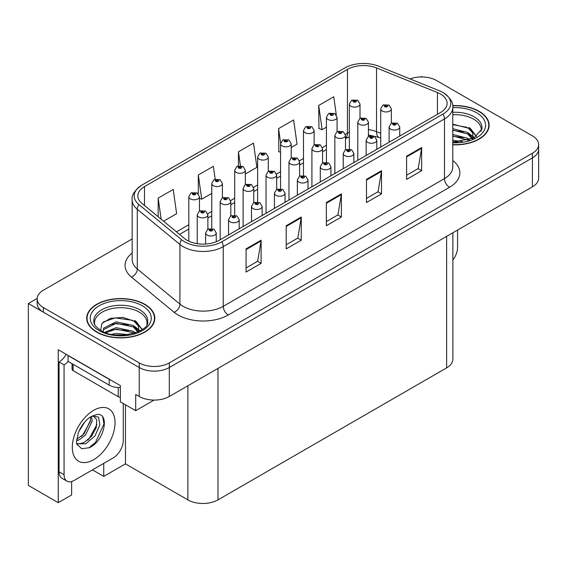 <?xml version="1.0" encoding="UTF-8"?>
<svg xmlns="http://www.w3.org/2000/svg" width="567" height="567" viewBox="0 0 567 567"><rect width="100%" height="100%" fill="white"/><g stroke="black" fill="none" stroke-linecap="round" stroke-linejoin="round"><path stroke-width="0.85" d="M71.64 481.546L71.64 494.934L58.252 502.667L58.252 349.74L120.353 385.595L120.353 401.812L135.704 410.678L135.704 394.455L139.22 396.482A21.284 12.29 0 0 0 169.313 396.482L532.413 186.848A21.284 12.29 0 0 0 538.65 178.158L538.65 149.199A21.284 12.29 0 0 1 532.413 157.888A21.284 12.29 0 0 0 538.65 149.199L538.65 144.564A21.284 12.29 0 0 0 532.413 135.874L436.597 80.557A21.284 12.29 0 0 0 410.04 78.912M154.054 400.082L135.704 410.678M422.351 76.963L421.55 76.502L420.742 76.963M132.161 238.948L43.397 290.191A21.284 12.29 0 0 0 37.167 298.88A21.284 12.29 0 0 0 43.397 307.569L139.22 362.887A21.284 12.29 0 0 0 169.313 362.887L169.313 367.522L532.413 157.888L169.313 367.522A21.284 12.29 0 0 1 139.22 367.522A21.284 12.29 0 0 0 169.313 367.522L169.313 396.482M58.252 502.667L28.35 485.402L28.35 303.515L139.22 367.522L43.397 312.204A21.284 12.29 0 0 1 37.167 303.515L37.167 298.88M37.181 298.412L28.35 303.515M452.863 232.775L452.863 359.18A21.284 12.29 180 0 1 446.633 367.87L217.976 499.881A21.284 12.29 180 0 1 187.875 499.881L125.47 463.856L125.47 404.767M125.47 463.856L103.747 476.393L103.747 463.359M92.464 469.88L103.747 476.393M452.785 144.833A34.055 19.661 0 0 0 489.115 125.215A34.055 19.661 0 0 0 479.143 111.316A34.055 19.661 0 0 0 452.679 105.604M144.833 304.323A34.055 19.661 0 0 0 107.723 300.063A34.055 19.661 0 0 0 86.701 318.229A34.055 19.661 0 0 0 96.674 332.127A34.055 19.661 0 0 0 133.791 336.387A34.055 19.661 0 0 0 154.812 318.229A34.055 19.661 0 0 0 144.833 304.323M87.056 320.029A34.055 19.661 0 0 0 86.942 320.546M440.46 94.023A22.701 13.105 180 0 1 447.115 103.293A22.701 13.105 180 0 1 440.46 112.557L219.231 240.288A22.701 13.105 180 0 1 184.58 238.537L141.941 203.376A22.701 13.105 180 0 1 137.831 195.856A22.701 13.105 180 0 1 144.486 186.593L347.458 69.401A22.701 13.105 180 0 1 376.531 67.934L437.433 92.556A22.701 13.105 180 0 1 440.46 94.023M443.04 92.534A26.351 15.21 0 0 0 439.524 90.826L378.621 66.211A26.351 15.21 0 0 0 344.878 67.912L141.906 185.097A26.351 15.21 0 0 0 141.544 185.317A26.351 15.21 0 0 0 138.95 204.581L181.596 239.742A26.351 15.21 0 0 0 221.81 241.776L443.04 114.045A26.351 15.21 0 0 0 443.401 92.747A26.351 15.21 0 0 0 443.04 92.534M246.071 248.892L246.071 272.061L261.118 263.372L261.118 240.202L246.071 248.892M246.071 267.95L257.659 261.259L261.061 240.968A5.677 3.274 -120 0 0 261.118 240.202M257.56 261.316L261.118 263.372M286.2 225.716L286.2 248.892L301.254 240.202L301.254 217.026L286.2 225.716M286.2 244.781L297.795 238.083L301.19 217.799A5.677 3.274 -120 0 0 301.254 217.026M297.689 238.147L301.254 240.202M406.603 156.209L406.603 179.378L421.65 170.688L421.65 147.519L406.603 156.209M406.603 175.267L418.191 168.576L421.586 148.285A5.677 3.274 -120 0 0 421.65 147.519M418.092 168.633L421.65 170.688M366.466 179.378L366.466 202.547L381.52 193.857L381.52 170.688L366.466 179.378M366.466 198.436L378.061 191.745L381.456 171.461A5.677 3.274 -120 0 0 381.52 170.688M377.955 191.802L381.52 193.857M326.337 202.547L326.337 225.716L341.384 217.026L341.384 193.857L326.337 202.547M326.337 221.605L337.925 214.914L341.327 194.63A5.677 3.274 -120 0 0 341.384 193.857M337.826 214.971L341.384 217.026M169.313 362.887L532.413 153.253A21.284 12.29 0 0 0 538.65 144.564M163.565 221.208L176.628 213.667L173.226 189.456L158.179 198.145L158.179 216.764M291.204 147.519L297.023 144.153L293.628 119.949L278.574 128.631L278.822 151.665M336.295 114.853L333.757 96.773L318.711 105.462L318.952 128.496M215.177 179.2L213.362 166.287L198.315 174.976L198.315 193.843M245.334 173.998L256.894 167.329L253.492 143.118L238.445 151.807L238.445 165.869M238.445 151.807L240.394 165.684M280.559 152.317L278.574 151.573M278.574 128.631L280.608 143.125M318.711 105.462L322.106 129.673L326.429 127.178M337.074 121.033L337.074 120.395M322.106 129.673L318.711 128.404M198.315 174.976L201.71 199.187L211.753 193.39M201.71 199.187L199.456 198.344M158.179 198.145L161.134 219.202M154.571 320.546A34.055 19.661 0 0 0 154.458 320.029M488.874 127.532A34.055 19.661 0 0 0 488.761 127.022M360.01 118.368L360.01 104.037A5.323 3.069 180 0 1 356.728 106.88A5.323 3.069 180 0 1 350.923 106.213A5.323 3.069 180 0 1 349.371 104.037L351.49 100.345A3.544 2.133 57.8 0 1 353.383 100.451A1.772 1.021 0 0 0 353.432 101.869A1.772 1.021 0 0 0 355.941 101.869A1.772 1.021 0 0 0 355.941 100.416A1.772 1.021 0 0 0 353.489 100.387L354.212 100.841A0.709 0.411 180 0 1 354.963 101.521A0.709 0.411 180 0 1 354.162 100.862L353.383 100.451M354.212 101.443L354.212 100.841M353.489 100.387A3.544 1.956 -117.9 0 0 351.831 100.146A3.544 1.956 -117.9 0 0 351.675 100.246M354.162 101.422L354.162 100.862M391.365 123.209L391.365 108.878A5.323 3.069 180 0 1 388.076 111.713A5.323 3.069 180 0 1 382.278 111.047A5.323 3.069 180 0 1 380.719 108.878L382.845 105.186A3.544 2.133 57.8 0 1 384.738 105.285A1.772 1.021 0 0 0 384.787 106.702A1.772 1.021 0 0 0 387.296 106.702A1.772 1.021 0 0 0 387.296 105.256A1.772 1.021 0 0 0 384.844 105.221L385.56 105.675A0.709 0.411 180 0 1 386.311 106.355A0.709 0.411 180 0 1 385.517 105.703L384.738 105.285M385.56 106.284L385.56 105.675M384.844 105.221A3.544 1.956 -117.9 0 0 383.186 104.987A3.544 1.956 -117.9 0 0 383.03 105.086M385.517 106.256L385.517 105.703M399.742 136.066L399.742 126.98A5.323 3.069 180 0 1 396.453 129.815A5.323 3.069 180 0 1 390.656 129.148A5.323 3.069 180 0 1 389.097 126.98L391.223 123.287A3.544 2.133 57.8 0 1 393.115 123.386A1.772 1.021 0 0 0 393.165 124.804A1.772 1.021 0 0 0 395.674 124.804A1.772 1.021 0 0 0 395.674 123.358A1.772 1.021 0 0 0 393.222 123.323L393.937 123.776A0.709 0.411 180 0 1 394.689 124.456A0.709 0.411 180 0 1 393.916 124.371L393.937 123.776M393.222 123.323A3.544 1.956 -117.9 0 0 391.563 123.089A3.544 1.956 -117.9 0 0 391.407 123.188M393.895 124.357L393.115 123.386M393.916 124.371A0.709 0.411 180 0 1 393.895 123.804M457.569 230.06L457.569 247.503A14.189 8.193 -60 0 1 452.863 260.033M337.074 131.608L337.074 117.277A5.323 3.069 180 0 1 333.786 120.119A5.323 3.069 180 0 1 327.988 119.453A5.323 3.069 180 0 1 326.429 117.277L328.555 113.584A3.544 2.133 57.8 0 1 330.448 113.691A1.772 1.021 0 0 0 330.497 115.108A1.772 1.021 0 0 0 333.006 115.108A1.772 1.021 0 0 0 333.006 113.662A1.772 1.021 0 0 0 330.554 113.627L331.277 114.08A0.709 0.411 180 0 1 332.021 114.761A0.709 0.411 180 0 1 331.248 114.676L330.448 113.691M331.277 114.683L331.277 114.08M330.554 113.627A3.544 1.956 -117.9 0 0 328.895 113.393A3.544 1.956 -117.9 0 0 328.74 113.492M331.248 114.676A0.709 0.411 180 0 1 331.227 114.109M314.139 144.847L314.139 130.523A5.323 3.069 180 0 1 310.851 133.358A5.323 3.069 180 0 1 305.053 132.692A5.323 3.069 180 0 1 303.494 130.523L305.62 126.831A3.544 2.133 57.8 0 1 307.512 126.937A1.772 1.021 0 0 0 307.562 128.348A1.772 1.021 0 0 0 310.071 128.348A1.772 1.021 0 0 0 310.071 126.902A1.772 1.021 0 0 0 307.619 126.873L308.335 127.327A0.709 0.411 180 0 1 309.086 128.007A0.709 0.411 180 0 1 308.292 127.348L307.512 126.937M308.335 127.929L308.335 127.327M307.619 126.873A3.544 1.956 -117.9 0 0 305.96 126.632A3.544 1.956 -117.9 0 0 305.804 126.732M308.292 127.901L308.292 127.348M291.204 158.094L291.204 143.763A5.323 3.069 180 0 1 287.916 146.605A5.323 3.069 180 0 1 282.118 145.939A5.323 3.069 180 0 1 280.559 143.763L282.685 140.07A3.544 2.133 57.8 0 1 284.57 140.177A1.772 1.021 0 0 0 284.627 141.594A1.772 1.021 0 0 0 287.136 141.594A1.772 1.021 0 0 0 287.136 140.141A1.772 1.021 0 0 0 284.684 140.113L285.399 140.566A0.709 0.411 180 0 1 286.151 141.247A0.709 0.411 180 0 1 285.357 140.588L284.57 140.177M285.399 141.169L285.399 140.566M284.684 140.113A3.544 1.956 -117.9 0 0 283.025 139.872A3.544 1.956 -117.9 0 0 282.869 139.971M285.357 141.148L285.357 140.588M268.269 171.333L268.269 157.009A5.323 3.069 180 0 1 264.98 159.844A5.323 3.069 180 0 1 259.183 159.178A5.323 3.069 180 0 1 257.624 157.009L259.75 153.31A3.544 2.133 57.8 0 1 261.635 153.416A1.772 1.021 0 0 0 261.692 154.834A1.772 1.021 0 0 0 264.201 154.834A1.772 1.021 0 0 0 264.201 153.388A1.772 1.021 0 0 0 261.748 153.352L262.464 153.806A0.709 0.411 180 0 1 263.216 154.486A0.709 0.411 180 0 1 262.443 154.401L262.464 153.806M261.748 153.352A3.544 1.956 -117.9 0 0 260.09 153.118A3.544 1.956 -117.9 0 0 259.934 153.218M262.422 154.387L261.635 153.416M262.443 154.401A0.709 0.411 180 0 1 262.422 153.834M368.43 136.449L368.43 122.118A5.323 3.069 180 0 1 365.141 124.953A5.323 3.069 180 0 1 359.343 124.286A5.323 3.069 180 0 1 357.784 122.118L359.91 118.425A3.544 2.133 57.8 0 1 361.796 118.531A1.772 1.021 0 0 0 361.852 119.942A1.772 1.021 0 0 0 364.361 119.942A1.772 1.021 0 0 0 364.361 118.496A1.772 1.021 0 0 0 361.909 118.468L362.625 118.921A0.709 0.411 180 0 1 363.376 119.602A0.709 0.411 180 0 1 362.604 119.509L361.796 118.531M362.625 119.524L362.625 118.921M361.909 118.468A3.544 1.956 -117.9 0 0 360.251 118.227A3.544 1.956 -117.9 0 0 360.095 118.326M362.604 119.509A0.709 0.411 180 0 1 362.582 118.942M345.494 149.688L345.494 135.357A5.323 3.069 180 0 1 342.206 138.199A5.323 3.069 180 0 1 336.408 137.533A5.323 3.069 180 0 1 334.849 135.357L336.975 131.664A3.544 2.133 57.8 0 1 338.86 131.771A1.772 1.021 0 0 0 338.917 133.188A1.772 1.021 0 0 0 341.426 133.188A1.772 1.021 0 0 0 341.426 131.735A1.772 1.021 0 0 0 338.974 131.707L339.69 132.161A0.709 0.411 180 0 1 340.441 132.841A0.709 0.411 180 0 1 339.647 132.189L338.86 131.771M339.69 132.763L339.69 132.161M338.974 131.707A3.544 1.956 -117.9 0 0 337.315 131.466A3.544 1.956 -117.9 0 0 337.159 131.572M339.647 132.742L339.647 132.189M322.559 162.935L322.559 148.604A5.323 3.069 180 0 1 319.271 151.439A5.323 3.069 180 0 1 313.473 150.772A5.323 3.069 180 0 1 311.914 148.604L314.033 144.911A3.544 2.133 57.8 0 1 315.925 145.01A1.772 1.021 0 0 0 315.982 146.428A1.772 1.021 0 0 0 318.491 146.428A1.772 1.021 0 0 0 318.491 144.982A1.772 1.021 0 0 0 316.039 144.946L316.755 145.4A0.709 0.411 180 0 1 317.506 146.08A0.709 0.411 180 0 1 316.733 145.995L316.755 145.4M316.039 144.946A3.544 1.956 -117.9 0 0 314.38 144.713A3.544 1.956 -117.9 0 0 314.224 144.812M316.712 145.981L315.925 145.01M316.733 145.995A0.709 0.411 180 0 1 316.712 145.428M299.617 176.174L299.617 161.843A5.323 3.069 180 0 1 296.335 164.678A5.323 3.069 180 0 1 290.538 164.012A5.323 3.069 180 0 1 288.979 161.843L291.098 158.15A3.544 2.133 57.8 0 1 292.99 158.257A1.772 1.021 0 0 0 293.047 159.667A1.772 1.021 0 0 0 295.556 159.667A1.772 1.021 0 0 0 295.556 158.221A1.772 1.021 0 0 0 293.104 158.193L293.819 158.647A0.709 0.411 180 0 1 294.571 159.327A0.709 0.411 180 0 1 293.777 158.668L292.99 158.257M293.819 159.249L293.819 158.647M293.104 158.193A3.544 1.956 -117.9 0 0 291.445 157.952A3.544 1.956 -117.9 0 0 291.289 158.051M293.777 159.221L293.777 158.668M376.807 149.312L376.807 140.219A5.323 3.069 180 0 1 373.518 143.054A5.323 3.069 180 0 1 367.721 142.388A5.323 3.069 180 0 1 366.162 140.219L368.288 136.527A3.544 2.133 57.8 0 1 370.173 136.633A1.772 1.021 0 0 0 370.23 138.043A1.772 1.021 0 0 0 372.739 138.043A1.772 1.021 0 0 0 372.739 136.597A1.772 1.021 0 0 0 370.286 136.569L371.002 137.023A0.709 0.411 180 0 1 371.754 137.703A0.709 0.411 180 0 1 370.96 137.044L370.173 136.633M371.002 137.625L371.002 137.023M370.286 136.569A3.544 1.956 -117.9 0 0 368.628 136.328A3.544 1.956 -117.9 0 0 368.472 136.427M370.96 137.597L370.96 137.044M353.872 162.552L353.872 153.459A5.323 3.069 180 0 1 350.583 156.301A5.323 3.069 180 0 1 344.786 155.634A5.323 3.069 180 0 1 343.226 153.459L345.353 149.766A3.544 2.133 57.8 0 1 347.238 149.872A1.772 1.021 0 0 0 347.295 151.29A1.772 1.021 0 0 0 349.804 151.29A1.772 1.021 0 0 0 349.804 149.837A1.772 1.021 0 0 0 347.351 149.808L348.067 150.262A0.709 0.411 180 0 1 348.818 150.942A0.709 0.411 180 0 1 348.046 150.857L347.238 149.872M348.067 150.865L348.067 150.262M347.351 149.808A3.544 1.956 -117.9 0 0 345.693 149.568A3.544 1.956 -117.9 0 0 345.537 149.674M348.046 150.857A0.709 0.411 180 0 1 348.025 150.29M330.937 175.798L330.937 166.705A5.323 3.069 180 0 1 327.648 169.54A5.323 3.069 180 0 1 321.85 168.874A5.323 3.069 180 0 1 320.291 166.705L322.417 163.012A3.544 2.133 57.8 0 1 324.303 163.112A1.772 1.021 0 0 0 324.359 164.529A1.772 1.021 0 0 0 326.868 164.529A1.772 1.021 0 0 0 326.868 163.083A1.772 1.021 0 0 0 324.416 163.048L325.132 163.502A0.709 0.411 180 0 1 325.883 164.182A0.709 0.411 180 0 1 325.089 163.53L324.303 163.112M325.132 164.111L325.132 163.502M324.416 163.048A3.544 1.956 -117.9 0 0 322.758 162.814A3.544 1.956 -117.9 0 0 322.602 162.913M325.089 164.083L325.089 163.53M307.994 189.038L307.994 179.945A5.323 3.069 180 0 1 304.713 182.78A5.323 3.069 180 0 1 298.915 182.113A5.323 3.069 180 0 1 297.356 179.945L299.475 176.252A3.544 2.133 57.8 0 1 301.368 176.358A1.772 1.021 0 0 0 301.424 177.776A1.772 1.021 0 0 0 303.933 177.776A1.772 1.021 0 0 0 303.933 176.323A1.772 1.021 0 0 0 301.481 176.294L302.197 176.748A0.709 0.411 180 0 1 302.948 177.428A0.709 0.411 180 0 1 302.154 176.769L301.368 176.358M302.197 177.351L302.197 176.748M301.481 176.294A3.544 1.956 -117.9 0 0 299.823 176.054A3.544 1.956 -117.9 0 0 299.667 176.153M302.154 177.322L302.154 176.769M452.785 114.754A26.252 15.153 180 0 1 473.622 119.134A26.252 15.153 180 0 1 481.156 131.494M472.85 138.546L472.758 133.039L468.399 128.185L452.785 124.166M452.707 105.809A33.701 19.455 180 0 1 478.888 111.458A33.701 19.455 180 0 1 488.761 125.215A33.701 19.455 180 0 1 452.785 144.628M452.785 140.276L462.367 141.63M452.785 141.729L458.143 142.083M452.785 134.485L467.605 138.249L469.667 139.836M452.785 135.931L468.406 140.255M452.785 128.695L467.605 132.458L472.573 138.674M452.785 130.141L467.605 133.904L472.141 138.865M452.785 124.669L466.903 127.299M468.484 128.036L470.319 129.078L476.379 136.541M452.785 130.467L463.331 131.82M470.681 135.109L473.998 137.972M452.785 136.257L463.331 137.611M452.785 142.048L456.414 142.161M468.803 127.483L470.319 128.355L476.514 136.449M468.647 133.188L474.416 137.746M94.661 324.501A26.252 15.153 180 0 1 109.41 309.192A26.252 15.153 180 0 1 139.319 312.141A26.252 15.153 180 0 1 146.853 324.501M138.546 331.553L138.454 326.046L134.095 321.191L122.876 317.392L110.423 318.363L101.911 323.403L100.678 330.341M144.585 304.472A33.701 19.455 180 0 1 154.458 318.229A33.701 19.455 180 0 1 133.649 336.203A33.701 19.455 180 0 1 96.929 331.986A33.701 19.455 180 0 1 87.056 318.229A33.701 19.455 180 0 1 107.858 300.248A33.701 19.455 180 0 1 144.585 304.472M111.586 334.31L116.164 333.439L128.064 334.636M115.753 334.934L123.84 335.09M104.746 332.326L116.164 327.641L133.295 331.263L135.357 332.85M105.852 332.744L116.164 329.094L133.295 332.709L134.103 333.261M103.144 331.638L103.626 328.13L116.164 321.85L133.295 325.465L138.27 331.681M103.074 331.27L103.626 329.576L116.164 323.296L133.295 326.918L137.838 331.872M72.059 363.681L72.059 369.202A3.544 2.048 0 0 0 73.1 370.648L118.248 396.716A3.544 2.048 0 0 0 120.353 397.304M103.286 321.985L115.172 317.903L132.6 320.305M134.181 321.042L136.009 322.091L142.069 329.555M109.998 324.693L115.172 323.693L129.028 324.827M136.371 328.116L139.695 330.979M109.998 330.49L115.172 329.484L129.028 330.625M117.596 335.09L122.103 335.168M134.499 320.49L136.009 321.369L142.204 329.455M134.336 326.195L140.113 330.752M89.366 447.696L81.825 448.752L76.814 444.202L76.481 442.423L78.345 432.706C81.003 426.356 84.49 421.501 88.792 418.134L91.202 416.511L96.73 414.555C109.941 412.209 104.952 440.864 89.366 447.696M93.094 415.831L96.744 419.743L96.241 427.653L91.443 436.427L84.029 442.543L79.345 443.805L76.616 443.479M76.694 443.841L85.759 443.798L94.972 435.903L99.856 425.03L98.545 417.128L92.421 416.022L91.145 416.568M78.735 431.756L84.837 421.912M76.474 440.779L79.252 439.779L85.454 435.059L92.187 421.061L91.549 416.376M76.602 439.319L83.859 434.138L90.592 420.14L90.436 416.979M123.266 403.491L123.266 440.509A14.189 8.193 -60 0 1 113.23 457.888L74.1 480.483A14.189 8.193 -60 0 1 67.005 481.185L61.987 478.286A14.189 8.193 -60 0 1 59.053 471.794L59.053 361.959A14.189 8.193 120 0 0 66.219 354.34M68.196 361.448A14.189 8.193 -60 0 1 64.071 364.857L59.053 361.959M67.005 481.185A14.189 8.193 -60 0 1 64.071 474.685L64.071 364.857M111.097 380.251A14.189 8.193 180 0 1 109.218 379.337L68.083 355.587A14.189 8.193 0 0 0 68.246 355.509M109.218 379.337L109.218 385.135A14.189 8.193 0 0 0 120.353 387.509M68.083 355.587L68.083 361.385L109.218 385.135M81.364 436.491L82.796 434.981L90.486 421.132M87.687 440.219L89.168 438.66L96.964 424.407M88.813 447.944L95.54 442.338L103.995 423.896L102.79 417.22M245.334 184.573L245.334 170.249A5.323 3.069 180 0 1 242.045 173.084A5.323 3.069 180 0 1 236.248 172.418A5.323 3.069 180 0 1 234.688 170.249L236.808 166.556A3.544 2.133 57.8 0 1 238.7 166.663A1.772 1.021 0 0 0 238.757 168.073A1.772 1.021 0 0 0 241.266 168.073A1.772 1.021 0 0 0 241.266 166.627A1.772 1.021 0 0 0 238.813 166.599L239.529 167.052A0.709 0.411 180 0 1 240.28 167.733A0.709 0.411 180 0 1 239.508 167.641L239.529 167.052M238.813 166.599A3.544 1.956 -117.9 0 0 237.155 166.358A3.544 1.956 -117.9 0 0 236.999 166.457M239.487 167.626L238.7 166.663M239.508 167.641A0.709 0.411 180 0 1 239.487 167.074M222.392 197.819L222.392 183.488A5.323 3.069 180 0 1 219.11 186.33A5.323 3.069 180 0 1 213.312 185.664A5.323 3.069 180 0 1 211.753 183.488L213.872 179.796A3.544 2.133 57.8 0 1 215.765 179.902A1.772 1.021 0 0 0 215.821 181.32A1.772 1.021 0 0 0 218.33 181.32A1.772 1.021 0 0 0 218.33 179.867A1.772 1.021 0 0 0 215.878 179.838L216.594 180.292A0.709 0.411 180 0 1 217.345 180.972A0.709 0.411 180 0 1 216.573 180.88L215.765 179.902M216.594 180.894L216.594 180.292M215.878 179.838A3.544 1.956 -117.9 0 0 214.22 179.597A3.544 1.956 -117.9 0 0 214.064 179.696M216.573 180.88A0.709 0.411 180 0 1 216.551 180.313M199.456 211.059L199.456 196.735A5.323 3.069 180 0 1 196.175 199.57A5.323 3.069 180 0 1 190.377 198.904A5.323 3.069 180 0 1 188.818 196.735L190.937 193.035A3.544 2.133 57.8 0 1 192.83 193.141A1.772 1.021 0 0 0 192.886 194.559A1.772 1.021 0 0 0 195.395 194.559A1.772 1.021 0 0 0 195.395 193.113A1.772 1.021 0 0 0 192.943 193.078L193.659 193.531A0.709 0.411 180 0 1 194.41 194.212A0.709 0.411 180 0 1 193.638 194.127L192.83 193.141M193.659 194.134L193.659 193.531M192.943 193.078A3.544 1.956 -117.9 0 0 191.277 192.844A3.544 1.956 -117.9 0 0 191.122 192.943M193.638 194.127A0.709 0.411 180 0 1 193.616 193.56M276.682 189.413L276.682 175.083A5.323 3.069 180 0 1 273.4 177.925A5.323 3.069 180 0 1 267.603 177.258A5.323 3.069 180 0 1 266.043 175.083L268.163 171.39A3.544 2.133 57.8 0 1 270.055 171.496A1.772 1.021 0 0 0 270.112 172.914A1.772 1.021 0 0 0 272.621 172.914A1.772 1.021 0 0 0 272.621 171.461A1.772 1.021 0 0 0 270.168 171.432L270.884 171.886A0.709 0.411 180 0 1 271.636 172.566A0.709 0.411 180 0 1 270.863 172.474L270.055 171.496M270.884 172.488L270.884 171.886M270.168 171.432A3.544 1.956 -117.9 0 0 268.503 171.191A3.544 1.956 -117.9 0 0 268.347 171.298M270.863 172.474A0.709 0.411 180 0 1 270.842 171.914M253.747 202.66L253.747 188.329A5.323 3.069 180 0 1 250.465 191.164A5.323 3.069 180 0 1 244.668 190.498A5.323 3.069 180 0 1 243.108 188.329L245.227 184.636A3.544 2.133 57.8 0 1 247.12 184.736A1.772 1.021 0 0 0 247.177 186.153A1.772 1.021 0 0 0 249.678 186.153A1.772 1.021 0 0 0 249.678 184.707A1.772 1.021 0 0 0 247.226 184.672L247.949 185.125A0.709 0.411 180 0 1 248.7 185.806A0.709 0.411 180 0 1 247.907 185.154L247.12 184.736M247.949 185.735L247.949 185.125M247.226 184.672A3.544 1.956 -117.9 0 0 245.568 184.438A3.544 1.956 -117.9 0 0 245.412 184.537M247.907 185.707L247.907 185.154M230.812 215.899L230.812 201.568A5.323 3.069 180 0 1 227.53 204.403A5.323 3.069 180 0 1 221.732 203.737A5.323 3.069 180 0 1 220.173 201.568L222.292 197.876A3.544 2.133 57.8 0 1 224.185 197.982A1.772 1.021 0 0 0 224.234 199.393A1.772 1.021 0 0 0 226.743 199.393A1.772 1.021 0 0 0 226.743 197.947A1.772 1.021 0 0 0 224.291 197.918L225.014 198.372A0.709 0.411 180 0 1 225.765 199.052A0.709 0.411 180 0 1 224.971 198.393L224.185 197.982M225.014 198.974L225.014 198.372M224.291 197.918A3.544 1.956 -117.9 0 0 222.633 197.677A3.544 1.956 -117.9 0 0 222.477 197.777M224.971 198.946L224.971 198.393M207.876 229.139L207.876 214.808A5.323 3.069 180 0 1 204.595 217.65A5.323 3.069 180 0 1 198.79 216.984A5.323 3.069 180 0 1 197.238 214.808L199.357 211.115A3.544 2.133 57.8 0 1 201.25 211.222A1.772 1.021 0 0 0 201.299 212.639A1.772 1.021 0 0 0 203.808 212.639A1.772 1.021 0 0 0 203.808 211.186A1.772 1.021 0 0 0 201.356 211.158L202.079 211.611A0.709 0.411 180 0 1 202.83 212.292A0.709 0.411 180 0 1 202.058 212.207L202.079 211.611M201.356 211.158A3.544 1.956 -117.9 0 0 199.697 210.917A3.544 1.956 -117.9 0 0 199.541 211.023M202.036 212.193L201.25 211.222M202.058 212.207A0.709 0.411 180 0 1 202.036 211.64M285.059 202.277L285.059 193.184A5.323 3.069 180 0 1 281.778 196.026A5.323 3.069 180 0 1 275.98 195.36A5.323 3.069 180 0 1 274.421 193.184L276.54 189.491A3.544 2.133 57.8 0 1 278.432 189.598A1.772 1.021 0 0 0 278.489 191.015A1.772 1.021 0 0 0 280.998 191.015A1.772 1.021 0 0 0 280.998 189.569A1.772 1.021 0 0 0 278.546 189.534L279.262 189.988A0.709 0.411 180 0 1 280.013 190.668A0.709 0.411 180 0 1 279.24 190.583L279.262 189.988M278.546 189.534A3.544 1.956 -117.9 0 0 276.887 189.293A3.544 1.956 -117.9 0 0 276.724 189.399M279.219 190.569L278.432 189.598M279.24 190.583A0.709 0.411 180 0 1 279.219 190.016M262.124 215.524L262.124 206.431A5.323 3.069 180 0 1 258.843 209.266A5.323 3.069 180 0 1 253.045 208.599A5.323 3.069 180 0 1 251.486 206.431L253.605 202.738A3.544 2.133 57.8 0 1 255.497 202.837A1.772 1.021 0 0 0 255.554 204.255A1.772 1.021 0 0 0 258.056 204.255A1.772 1.021 0 0 0 258.056 202.809A1.772 1.021 0 0 0 255.604 202.78L256.327 203.227A0.709 0.411 180 0 1 257.078 203.907A0.709 0.411 180 0 1 256.305 203.822L256.327 203.227M255.604 202.78A3.544 1.956 -117.9 0 0 253.945 202.539A3.544 1.956 -117.9 0 0 253.789 202.639M256.284 203.808L255.497 202.837M256.305 203.822A0.709 0.411 180 0 1 256.284 203.255M239.189 228.763L239.189 219.67A5.323 3.069 180 0 1 235.907 222.505A5.323 3.069 180 0 1 230.11 221.846A5.323 3.069 180 0 1 228.551 219.67L230.67 215.977A3.544 2.133 57.8 0 1 232.562 216.084A1.772 1.021 0 0 0 232.612 217.501A1.772 1.021 0 0 0 235.121 217.501A1.772 1.021 0 0 0 235.121 216.048A1.772 1.021 0 0 0 232.668 216.02L233.391 216.474A0.709 0.411 180 0 1 234.143 217.154A0.709 0.411 180 0 1 233.37 217.062L232.562 216.084M233.391 217.076L233.391 216.474M232.668 216.02A3.544 1.956 -117.9 0 0 231.01 215.779A3.544 1.956 -117.9 0 0 230.854 215.878M233.37 217.062A0.709 0.411 180 0 1 233.349 216.495M216.254 241.733L216.254 232.909A5.323 3.069 180 0 1 212.972 235.752A5.323 3.069 180 0 1 207.168 235.085A5.323 3.069 180 0 1 205.615 232.909L207.735 229.217A3.544 2.133 57.8 0 1 209.627 229.323A1.772 1.021 0 0 0 209.677 230.741A1.772 1.021 0 0 0 212.186 230.741A1.772 1.021 0 0 0 212.186 229.295A1.772 1.021 0 0 0 209.733 229.259L210.456 229.713A0.709 0.411 180 0 1 211.208 230.393A0.709 0.411 180 0 1 210.435 230.308L209.627 229.323M210.456 230.315L210.456 229.713M209.733 229.259A3.544 1.956 -117.9 0 0 208.075 229.018A3.544 1.956 -117.9 0 0 207.919 229.125M210.435 230.308A0.709 0.411 180 0 1 210.414 229.741M532.413 186.848L532.413 153.253M139.22 396.482L139.22 362.887M217.976 499.881L217.976 368.387M446.633 367.87L446.633 236.375M187.875 499.881L187.875 385.766M452.785 160.518A35.473 20.483 180 0 1 449.489 187.287L228.26 315.011A7.095 4.097 60 0 1 223.242 306.322L444.478 178.598A28.378 16.386 0 0 0 452.785 167.01L452.785 107.347A28.378 16.386 180 0 1 444.478 118.928A7.095 4.097 -120 0 0 443.04 114.045M228.26 315.011A35.473 20.483 180 0 1 178.095 315.011A35.473 20.483 180 0 1 174.119 312.275L131.48 277.114A35.473 20.483 180 0 1 132.161 253.08M183.113 306.322A28.378 16.386 0 0 0 223.242 306.322L223.242 246.659A28.378 16.386 180 0 1 179.93 244.469L137.292 209.308A28.378 16.386 180 0 1 132.161 199.91L132.161 259.58A28.378 16.386 0 0 0 137.292 268.978L179.93 304.132A28.378 16.386 0 0 0 183.113 306.322M138.95 204.581A7.095 4.749 129.5 0 0 137.292 209.308L137.292 268.978A7.095 4.749 -50.5 0 1 131.48 277.114M181.596 239.742A7.095 4.749 129.5 0 0 179.93 244.469L179.93 304.132A7.095 4.749 -50.5 0 1 174.119 312.275M221.81 241.776A7.095 4.097 60 0 1 223.242 246.659L444.478 118.928L444.478 178.598A7.095 4.097 60 0 0 449.489 187.287M43.397 307.569L43.397 312.204M144.486 186.593L144.486 205.474M437.433 92.556L437.433 114.307M376.531 67.934L376.531 131.657A22.701 13.105 0 0 0 368.43 129.595M380.719 133.351L376.531 131.657A12.772 5.982 -68 0 0 379.068 137.455L368.43 134.932M349.371 132.139A22.701 13.105 0 0 0 347.458 133.125L345.36 134.329M347.458 69.401L347.458 133.125A12.772 7.371 60 0 1 345.494 138.483M326.429 145.258L322.425 147.576M303.494 158.505L299.489 160.815M280.559 171.744L276.554 174.055M257.624 184.984L253.619 187.301M234.688 198.23L230.684 200.541M211.753 211.47L207.749 213.78M188.818 224.709L176.465 231.846M326.337 203.284L341.327 194.63M366.466 180.115L381.456 171.461M406.603 156.939L421.586 148.285M286.2 226.453L301.19 217.799M246.071 249.622L261.061 240.968M452.785 112.301A26.975 15.578 180 0 1 474.14 116.809A26.975 15.578 180 0 1 481.971 128.936L473.884 138.029L452.785 142.126M452.785 107.652A30.505 17.612 180 0 1 476.634 112.762A30.505 17.612 180 0 1 482.793 132.558A30.505 17.612 180 0 1 452.785 142.778M473.608 119.155A27.67 15.975 180 0 1 474.111 119.424M93.846 321.95A26.975 15.578 180 0 1 109.544 306.662A26.975 15.578 180 0 1 139.829 309.816A26.975 15.578 180 0 1 147.661 321.95C150.127 331.057 116.639 341.334 100.954 330.504C93.342 325.458 94.094 322.531 93.846 321.95M142.324 305.769A30.505 17.612 180 0 1 142.324 330.681A30.505 17.612 180 0 1 99.182 330.681A30.505 17.612 180 0 1 99.182 305.769A30.505 17.612 180 0 1 142.324 305.769M139.305 312.169A27.67 15.975 180 0 1 139.808 312.431M118.248 396.716L118.248 387.509M73.1 370.648L73.1 364.276M93.668 459.681A30.221 17.449 -60 0 1 72.293 447.342A30.221 17.449 -60 0 1 93.668 410.331A30.221 17.449 -60 0 1 115.037 422.67A30.221 17.449 -60 0 1 93.668 459.681M76.63 443.55A16.032 9.256 120 0 0 79.345 443.805M64.071 474.685L59.053 471.794M141.544 185.317C134.478 190.555 131.353 195.417 132.161 199.91M443.401 92.747C450.404 97.885 453.529 102.755 452.785 107.347M349.371 136.923L345.494 138.589M326.429 149.582L322.559 151.821M303.494 162.821L299.617 165.061M280.559 176.061L276.682 178.3M257.624 189.307L253.747 191.547M234.688 202.547L230.812 204.786M211.753 215.786L207.876 218.026M188.818 229.033L179.548 234.384M380.719 138.121L379.068 137.455M360.01 104.037L357.713 100.246L351.831 100.146M349.371 148.944L349.371 104.037M391.365 108.878L389.068 105.079L383.186 104.987M380.719 147.051L380.719 108.878M399.742 126.98L397.446 123.181L391.563 123.089M389.097 142.211L389.097 126.98M337.074 117.277L334.778 113.485L328.895 113.393M326.429 162.183L326.429 117.277M314.139 130.523L311.843 126.725L305.96 126.632M303.494 175.423L303.494 130.523M291.204 143.763L288.908 139.971L283.025 139.872M280.559 188.669L280.559 143.763M268.269 157.009L265.973 153.21L260.09 153.118M257.624 201.909L257.624 157.009M368.43 122.118L366.133 118.319L360.251 118.227M357.784 160.291L357.784 122.118M345.494 135.357L343.198 131.565L337.315 131.466M334.849 173.53L334.849 135.357M322.559 148.604L320.263 144.805L314.38 144.713M311.914 186.777L311.914 148.604M299.617 161.843L297.328 158.044L291.445 157.952M288.979 200.016L288.979 161.843M376.807 140.219L374.511 136.42L368.628 136.328M366.162 155.457L366.162 140.219M353.872 153.459L351.575 149.667L345.693 149.568M343.226 168.697L343.226 153.459M330.937 166.705L328.64 162.906L322.758 162.814M320.291 181.936L320.291 166.705M307.994 179.945L305.705 176.146L299.823 176.054M297.356 195.183L297.356 179.945M488.761 125.215L488.761 128.05M154.458 318.229L154.458 321.057M87.056 318.229L87.056 321.057M92.839 415.774L92.421 416.022M245.334 170.249L243.037 166.45L237.155 166.358M234.688 215.148L234.688 170.249M222.392 183.488L220.102 179.696L214.22 179.597M211.753 228.395L211.753 183.488M199.456 196.735L197.167 192.936L191.277 192.844M188.818 241.166L188.818 196.735M276.682 175.083L274.393 171.291L268.503 171.191M266.043 213.263L266.043 175.083M253.747 188.329L251.457 184.53L245.568 184.438M243.108 226.502L243.108 188.329M230.812 201.568L228.522 197.77L222.633 197.677M220.173 239.742L220.173 201.568M207.876 214.808L205.587 211.016L199.697 210.917M197.238 243.668L197.238 214.808M285.059 193.184L282.77 189.392L276.887 189.293M274.421 208.422L274.421 193.184M262.124 206.431L259.835 202.632L253.945 202.539M251.486 221.662L251.486 206.431M239.189 219.67L236.9 215.871L231.01 215.779M228.551 234.908L228.551 219.67M216.254 232.909L213.965 229.118L208.075 229.018M205.615 244.051L205.615 232.909"/></g></svg>
